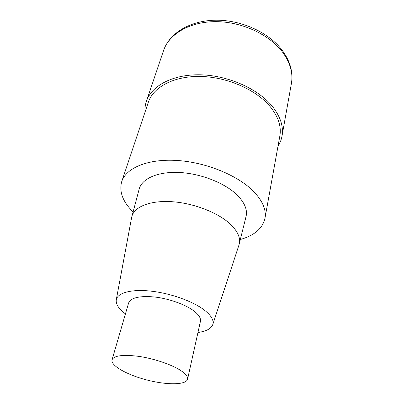 <?xml version="1.0" encoding="UTF-8"?>
<svg xmlns="http://www.w3.org/2000/svg" width="404" height="404" viewBox="0 0 404 404"><rect width="100%" height="100%" fill="white"/><g stroke="black" fill="none" stroke-linecap="round" stroke-linejoin="round"><path stroke-width="0.61" d="M133.083 211.913C122.73 201.707 118.948 191.597 121.73 181.573C126.088 167.998 147.773 158.646 176.886 160.459C205.959 162.226 237.971 175.412 253.586 191.42C262.661 200.945 266.448 209.918 264.948 218.342C262.56 228.467 254.368 235.507 240.38 239.461M121.73 181.573L148.334 102.263C153.278 87.047 173.993 75.826 200.808 76.457C227.583 77.053 256.469 89.92 270.301 106.782C278.341 116.832 281.522 126.578 279.841 136.027L264.948 218.342M125.447 313.873C118.761 308.883 115.701 304.202 116.266 299.829L131.643 217.458L139.158 189.138C141.824 178.649 157.772 171.407 179.366 172.488C200.924 173.543 225.028 183.088 237.163 195.051C244.678 202.667 247.632 209.843 246.031 216.579L238.971 245.016M116.266 299.829C117.412 292.961 130.866 289.062 150.147 291.047C169.397 293.011 191.728 300.778 203.49 309.429C211.055 315.14 214.145 320.195 212.762 324.604C211.151 328.71 206.212 331.336 197.95 332.492M131.856 216.504C134.325 206.762 150.137 200.288 171.761 201.692C193.349 203.071 217.64 212.423 229.992 223.821C237.643 231.068 240.728 237.82 239.244 244.077M179.401 369.665C185.365 373.357 188.087 376.533 187.572 379.194C186.229 385.078 166.852 385.163 147.101 380.043C127.321 375.013 110.388 365.605 112.044 359.802C114.009 355.586 122.76 354.419 138.299 356.303C152.97 358.383 169.993 363.948 179.401 369.665M112.044 359.802L128.639 302.934C130.866 297.703 139.425 295.713 154.308 296.96C168.337 298.5 184.381 304.081 193.112 310.363C198.637 314.428 201.076 318.094 200.424 321.367L187.572 379.194M144.98 112.246C144.738 108.519 145.203 104.894 146.379 101.374C151.5 85.714 172.882 74.139 200.566 74.816C228.209 75.452 258.005 88.779 272.215 106.186C280.432 116.503 283.684 126.502 281.982 136.188C281.315 139.845 279.977 143.243 277.967 146.394M146.379 101.369L163.529 50.621C168.948 34.143 189.602 21.634 215.751 21.649C241.865 21.624 269.64 34.648 282.734 52.389C290.299 62.908 293.193 73.26 291.405 83.451L281.982 136.188M212.762 324.604L238.971 245.011M163.529 50.616C169.407 33.037 190.42 20.346 216.145 20.2C241.9 20.023 269.19 32.689 282.457 50.626C290.284 61.479 293.269 72.417 291.405 83.451"/></g></svg>
